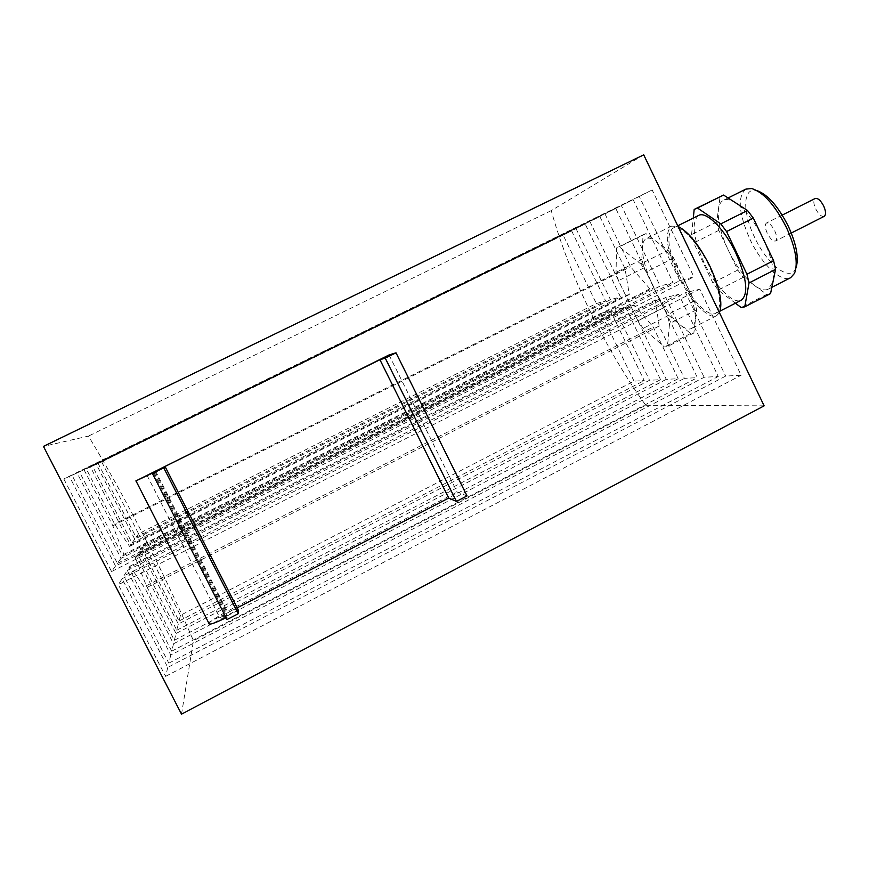 <?xml version="1.0" encoding="UTF-8"?>
<svg xmlns="http://www.w3.org/2000/svg" width="869" height="869" viewBox="0 0 869 869"><rect width="100%" height="100%" fill="white"/><g stroke="black" fill="none" stroke-linecap="round" stroke-linejoin="round"><path stroke-width="0.65" stroke-dasharray="4.34 3.26" d="M237.183 607.855L227.189 613.047L219.879 617.989L227.135 615.361L238.106 609.669M153.292 472.703L227.091 617.142L226.081 617.663M643.712 154.834L551.25 210.613C560.136 242.614 572.997 275.973 589.834 310.689C606.736 345.362 625.376 376.885 645.743 405.258L193.45 640.67C178.84 606.899 162.199 571.802 143.548 535.402C124.864 499.002 106.496 465.903 88.464 436.097L43.45 446.394M551.25 210.613L88.464 436.097M389.062 354.943L457.148 492.028L467.033 495.927M155.442 470.813L227.233 611.341L457.148 492.028M135.325 557.605L136.259 556.106L176.027 633.49L174.376 640.257L146.35 585.739L135.325 557.605L634.457 305.128L630.785 306.018L666.273 379.351L678.2 378.699L653.271 327.102L634.457 305.128M130.556 545.004L129.557 546.395L114.599 523.985L86.259 468.847L90.452 466.957L130.556 545.004L625.702 295.493L629.319 294.504L625.028 268.673L599.838 216.533L589.921 221.562L625.702 295.493M84.065 469.825L112.84 525.788L123.854 554.368L122.725 555.954L79.481 471.9L604.998 213.915L630.536 266.794L649.936 288.866L654.02 287.748L615.773 208.441L604.998 213.915M128.873 567.902L129.948 566.197L145.069 588.465L173.518 643.788L171.725 651.185L128.873 567.902L659.462 299.023L655.324 300.033L659.147 326.038L684.414 378.363L697.383 377.646L659.462 299.023M138.595 533.772L136.053 537.314L98.154 463.481L101.695 461.884L138.595 533.772L596.362 303.52L605.639 300.989L571.628 230.85L563.166 235.141L596.362 303.52M180.437 615.317L179.047 621.053L141.451 547.818L143.841 544.005L180.437 615.317L634.033 381.133L644.233 380.568L610.483 310.972L601.087 313.253L634.033 381.133M134.738 539.16L131.99 543.006L92.462 466.045L96.307 464.318L134.738 539.16L610.462 299.664L620.488 296.926L585.163 223.974L576.028 228.612L610.462 299.664M178.319 624.029L176.809 630.242L137.617 553.944L140.202 549.805L178.319 624.029L649.534 380.274L660.549 379.666L625.506 307.3L615.361 309.777L649.534 380.274M121.008 558.343L117.413 563.373L72.04 475.245L77.069 472.975L121.008 558.343L660.179 286.064L673.051 282.544L633.143 199.62L621.389 205.595L660.179 286.064M170.78 655.052L168.814 663.166L123.865 575.897L127.254 570.488L170.78 655.052L704.14 377.276L718.272 376.494L678.732 294.33L665.697 297.513L704.14 377.276M115.534 566.012L111.569 571.552L63.828 478.938L69.39 476.44L115.534 566.012L679.786 280.698L693.886 276.842L652.174 189.963L639.291 196.503L679.786 280.698M167.771 667.425L165.599 676.375L118.358 584.707L122.094 578.743L167.771 667.425L725.658 376.092L741.138 375.245L699.817 289.192L685.543 292.668L725.658 376.092M181.523 714.166L193.45 640.67M764.133 405.845L645.743 405.258M136.259 556.106L630.785 306.018M666.273 379.351L176.027 633.49M146.35 585.739L653.271 327.102M174.376 640.257L678.2 378.699M129.557 546.395L629.319 294.504M625.028 268.673L114.599 523.985M90.452 466.957L589.921 221.562M86.259 468.847L599.838 216.533M112.84 525.788L630.536 266.794M649.936 288.866L123.854 554.368M79.481 471.9L615.773 208.441M122.725 555.954L654.02 287.748M129.948 566.197L655.324 300.033M659.147 326.038L145.069 588.465M171.725 651.185L697.383 377.646M173.518 643.788L684.414 378.363M136.053 537.314L605.639 300.989M571.628 230.85L98.154 463.481M101.695 461.884L563.166 235.141M179.047 621.053L644.233 380.568M610.483 310.972L141.451 547.818M143.841 544.005L601.087 313.253M131.99 543.006L620.488 296.926M585.163 223.974L92.462 466.045M96.307 464.318L576.028 228.612M176.809 630.242L660.549 379.666M625.506 307.3L137.617 553.944M140.202 549.805L615.361 309.777M117.413 563.373L673.051 282.544M633.143 199.62L72.04 475.245M77.069 472.975L621.389 205.595M168.814 663.166L718.272 376.494M678.732 294.33L123.865 575.897M127.254 570.488L665.697 297.513M111.569 571.552L693.886 276.842M652.174 189.963L63.828 478.938M69.39 476.44L639.291 196.503M165.599 676.375L741.138 375.245M699.817 289.192L118.358 584.707M122.094 578.743L685.543 292.668M208.918 623.67C210.233 621.27 216.338 617.153 227.233 611.341M227.037 619.554L227.091 617.142M719.434 312.677L716.697 315.632C708.637 320.335 689.845 300.316 678.168 275.549C666.48 249.49 664.242 233.011 671.465 226.136L678.07 226.451M668.065 250.261L673.714 258.082L684.044 279.579C692.332 297.394 696.058 311.384 695.233 321.541L691.615 328.504C688.639 329.905 684.598 328.504 679.515 324.311C670.455 316.359 661.896 304.204 653.825 287.845C646.058 271.378 642.256 257.876 642.408 247.317C642.647 242.777 643.918 239.909 646.221 238.693C648.828 237.443 652.38 238.486 656.877 241.821L668.065 250.261L640.768 263.926L646.34 271.834L667.12 314.904L669.532 323.572L667.501 346.557L664.394 346.959L643.158 328.373L637.955 320.824L618.522 280.654L616.045 272.355L616.555 247.958L619.325 246.839L640.768 263.926M684.044 279.579L694.353 301.032L696.656 309.722L693.853 333.012L690.573 333.511L668.739 315.338L663.481 307.854L653.825 287.845L644.157 267.793L641.8 259.473L643.038 234.815L645.982 233.598L656.877 241.821C666.208 249.294 675.256 261.873 684.044 279.579M668.739 315.338L643.158 328.373M690.573 333.511L664.394 346.959M663.481 307.854L637.955 320.824M644.157 267.793L618.522 280.654M641.8 259.473L616.045 272.355M643.038 234.815L616.555 247.958M645.982 233.598L619.325 246.839M673.714 258.082L646.34 271.834M694.353 301.032L667.12 314.904M696.656 309.722L669.532 323.572M693.853 333.012L667.501 346.557M824.192 216.348C821.477 216.935 818.62 214.404 815.643 208.777C813.384 203.498 813.232 200.076 815.165 198.49M774.724 230.839C777.027 236.151 777.299 239.54 775.539 241.006C773.019 241.495 770.26 238.888 767.262 233.218C764.959 227.917 764.687 224.528 766.447 223.029C768.956 222.54 771.715 225.147 774.724 230.839M796.026 267.75L795.711 268.478C789.878 282.479 767.001 264.306 754.564 237.248C742.332 212.34 742.669 187.237 756.291 190.485L757.095 190.669M745.874 189.116C737.238 196.666 738.596 213.394 749.969 239.312C761.418 263.894 781.22 283.088 790.649 277.689M763.482 239.399C771.563 257.072 774.746 271.171 773.019 281.675L768.348 289.127C764.839 290.8 760.342 289.681 754.857 285.76C745.124 278.286 736.282 266.446 728.32 250.239C720.716 233.902 717.414 220.302 718.413 209.429C719.043 204.747 720.716 201.695 723.442 200.283C726.517 198.795 730.492 199.588 735.38 202.673C745.45 209.646 754.813 221.877 763.482 239.399M698.557 215.458C691.213 222.203 693.049 237.932 704.042 262.655C715.068 286.14 733.262 304.867 741.366 300.163M679.178 275.212C690.279 298.762 708.126 317.75 715.784 313.274C722.628 307.268 720.51 291.691 709.441 266.544C697.992 242.19 680.025 223.822 672.812 228.265C665.947 234.793 668.065 250.435 679.178 275.212M770.553 293.592L766.773 294.363L743.234 277.374L737.803 270.074L718.826 230.361L716.773 221.986L720.108 196.524M766.773 294.363L741.148 307.528M735.435 303.205L718.174 290.137L712.797 282.783L693.712 242.951L691.55 234.597L693.277 218.076M743.234 277.374L718.174 290.137M737.803 270.074L712.797 282.783M718.826 230.361L693.712 242.951M716.773 221.986L691.55 234.597M154.943 471.628L227.189 613.047M153.954 472.128L227.135 615.361M147.057 475.419L220.031 618.152M716.697 315.632L691.615 328.504M671.465 226.136L646.221 238.693M791.29 233.022L775.539 241.006M795.711 268.478L794.516 273.377M771.846 287.335L768.348 289.127M720.086 311.069L715.784 313.274M677.766 225.81L672.812 228.265M728.081 197.969L723.442 200.283M756.291 190.485L751.631 188.54M782.23 215.088L766.447 223.029"/><path stroke-width="1.3" d="M396.014 352.814L385.249 358.147L379.927 359.712L146.98 475.419L165.099 466.599L238.106 609.669L238.225 613.731L227.037 619.554L152.401 473.496L153.292 472.703L135.836 480.948L389.062 354.943L396.014 352.814L467.033 495.927L456.453 501.435L448.708 498.046L237.183 607.855M226.081 617.663C217.261 622.074 211.678 624.224 209.32 624.116L208.918 623.67M43.45 446.394L643.712 154.834L764.133 405.845L181.523 714.166L43.45 446.394M165.099 466.599L163.774 467.848L238.225 613.731M163.774 467.848L152.401 473.496M379.927 359.712L448.708 498.046M385.249 358.147L456.453 501.435M678.07 226.451C688.596 231.773 699.252 245.101 710.016 266.435C719.814 288.019 722.943 303.433 719.434 312.677M782.23 215.088L815.165 198.49C817.87 197.893 820.716 200.424 823.725 206.083C825.974 211.373 826.137 214.795 824.192 216.348L791.29 233.022M757.095 190.669C767.87 194.58 778.309 206.518 788.433 226.494C796.525 244.482 799.056 258.234 796.026 267.75M771.846 287.335L790.649 277.689L794.516 273.377C798.307 263.274 795.656 248.067 786.554 227.732C775.083 205.225 763.449 192.158 751.631 188.54L745.874 189.116L728.081 197.969M720.086 311.069L741.366 300.163C748.654 293.928 746.829 278.265 735.88 253.172C724.518 228.884 706.193 210.798 698.557 215.458L677.766 225.81M693.277 218.076L694.19 209.407L723.573 195.058L747.503 210.494L753.347 218.108L773.595 260.657L775.55 269.412L770.553 293.592L744.766 306.855L741.148 307.528L735.435 303.205M775.55 269.412L749.024 282.968L744.766 306.855M694.19 209.407L697.481 208.017L720.803 223.865L726.571 231.545L746.96 274.224L749.024 282.968M723.573 195.058L697.481 208.017M747.503 210.494L720.803 223.865M753.347 218.108L726.571 231.545M773.595 260.657L746.96 274.224M136.009 480.948L209.32 624.116"/></g></svg>

